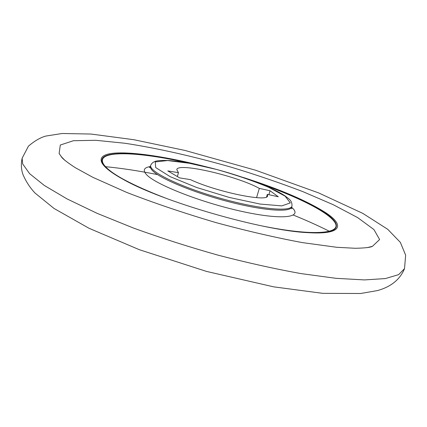 <?xml version="1.0" encoding="UTF-8"?>
<svg xmlns="http://www.w3.org/2000/svg" width="427" height="427" viewBox="0 0 427 427"><rect width="100%" height="100%" fill="white"/><g stroke="black" fill="none" stroke-linecap="round" stroke-linejoin="round"><path stroke-width="0.64" d="M206.711 166.93C169.711 157.387 134.121 151.692 114.617 153.122C95.376 154.595 95.429 164.144 123.051 179.292C162.148 201.704 262.883 230.783 307.904 232.646C341.595 234.818 345.032 225.531 326.191 213.009C307.6 201.08 280.101 189.278 243.705 177.605M177.376 176.559L178.459 172.668L167.811 170.912L179.65 177.899L190.442 179.634C216.601 191.985 268.209 202.499 267.606 195.812L267.334 194.354L278.303 196.767L270.061 190.768L259.322 188.387L256.563 197.653M178.459 172.668L176.783 169.599C177.755 162.18 237.081 175.977 259.322 188.387M266.571 196.895L267.334 194.354M268.882 194.696L270.061 190.768M366.894 247.692L372.413 246.347L379.619 239.531L373.935 229.561L357.65 217.605L333.199 204.688L302.844 191.622C280.4 183.044 256.808 174.99 232.064 167.453C194.744 156.693 157.611 148.228 125.01 143.269L95.84 140.296L73.423 140.723L60.308 145.02L59.123 153.485L61.328 156.698L65.123 160.589M22.668 163.904L22.124 158.252L28.428 146.173C34.587 140.905 40.389 137.537 45.838 136.058L62.15 133.496L91.052 134.046L133.838 139.714L185.014 150.453L255.64 170.24L318.595 192.892L362.817 213.388L387.753 229.326L400.35 242.376L405.65 255.181L404.524 268.626L398.621 274.657L385.357 278.575L364.439 279.92L336.076 278.329L301.099 273.606C274.945 268.909 247.265 262.765 218.064 255.17C188.734 246.886 160.573 237.866 133.582 228.098L97.057 213.313L66.932 198.849L44.312 185.457L29.618 173.682L22.668 163.904M105.143 166.647C121.38 168.206 138.855 170.859 157.563 174.606M293.397 215.091C306.554 220.423 318.691 225.888 329.799 231.493M285.129 196.164L268.551 187.245C252.997 180.77 235.608 174.819 216.388 169.396L189.374 163.285L167.592 160.552L155.252 161.924L155.69 167.555L170.197 176.682L196.671 187.501L229.299 197.445L260.091 204.058L281.793 205.894L290.296 202.91L285.129 196.164M257.881 182.761C287.467 193.004 309.895 203.108 325.166 213.073C343.788 225.493 340.282 234.679 306.901 232.523L291.956 231.055M137.398 186.444L123.969 179.719C113.539 173.992 106.798 169.081 103.74 164.993C91.832 148.943 138.476 151.003 191.969 163.733M291.572 207.25C303.698 217.423 283.026 220.497 241.746 211.392C200.53 202.393 154.473 184.112 146.21 174.285C142.645 170.138 144.038 167.549 150.384 166.509M188.851 163.151C136.918 151.099 92.574 149.514 104.241 165.174C111.079 173.949 131.633 184.971 165.916 198.24M261.537 225.84C312.457 236.211 340.442 233.804 335.499 223.556C330.663 213.265 299.21 197.439 260.828 183.925M291.951 206.06C290.846 212.262 257.155 208.947 217.898 197.584C178.625 186.279 148.35 171.136 150.726 165.297L150.453 166.306C150.144 167.437 150.774 168.83 152.348 170.485C159.623 178.443 193.223 192.502 228.29 201.608C263.384 210.767 290.424 212.619 291.641 207.058L291.951 206.06C292.426 200.332 288.156 198.534 285.738 196.409C271.604 186.209 228.717 171.062 193.986 164.128C184.224 162.313 176.116 161.134 169.674 160.589C164.817 160.322 160.712 160.408 157.371 160.846C154.062 161.337 151.847 162.82 150.726 165.297M291.315 230.97L307.904 232.646M137.985 186.711L123.051 179.292M150.453 166.306L149.413 167.651L149.909 167.331M291.55 208.216L291.806 208.755L291.641 207.058M61.328 156.698L61.221 156.378M61.168 156.506C62.363 158.609 67.135 162.372 75.472 167.795L92.899 177.344L126.744 192.433C154.04 203.022 183.77 213.073 215.929 222.584C246.71 230.932 275.543 237.609 302.433 242.616L336.689 247.281L355.275 248.279C364.669 248.082 370.385 247.436 372.413 246.347M22.135 158.209C20.907 164.005 21.163 169.402 22.914 174.403C25.951 181.491 29.986 187.704 35.014 193.031L54.074 208.488L89.024 228.28L139.367 249.71L206.401 271.385L273.6 286.832L322.721 293.344L360.575 293.504L377.425 290.584C391.015 286.832 400.051 279.498 404.54 268.578"/></g></svg>
